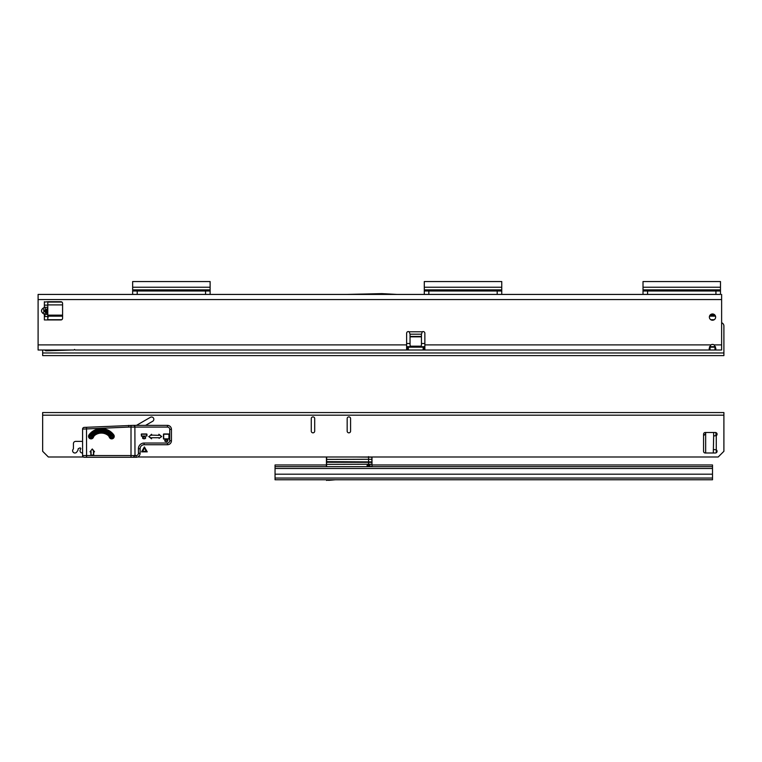 <?xml version="1.0" encoding="UTF-8"?>
<svg xmlns="http://www.w3.org/2000/svg" width="762" height="762" viewBox="0 0 762 762"><rect width="100%" height="100%" fill="white"/><g stroke="black" fill="none" stroke-linecap="round" stroke-linejoin="round"><path stroke-width="1.14" d="M44.367 302.057L48.054 301.714M61.913 302.057L47.92 302.057L61.913 302.057A1.705 1.705 0 0 0 60.884 301.714L48.606 301.714L47.787 302.428L47.787 314.335L44.367 314.335L42.929 313.325L44.415 311.229L45.844 312.239L44.367 314.335L44.367 316.525L47.787 316.525L47.787 319.23L48.606 319.945L60.884 319.945A1.705 1.705 0 0 0 62.589 318.23L62.589 303.419A1.705 1.705 0 0 0 60.884 301.714L47.787 301.714M44.939 315.382L44.939 316.525M714.966 347.167L710.051 347.167L710.051 350.015L709.089 348.796L710.803 344.891A3.419 3.419 0 0 1 714.213 344.891L715.928 348.815L714.966 350.015L721.624 350.015L721.624 299.552L38.1 299.552L38.1 350.015L73.981 350.015L74.552 349.444L75.124 350.015L714.966 350.015L714.966 347.167L715.585 347.081M45.844 312.239L46.301 312.239A2.962 2.419 -0 0 1 47.787 314.335L47.787 316.525M42.929 313.325C41.024 311.658 41.024 309.991 42.929 308.334L44.415 310.429L43.567 310.829L46.301 311.229L46.92 310.829L46.301 310.429A2.962 2.419 -0 0 0 47.787 308.334M712.508 320.231A3.134 3.134 0 0 0 715.642 317.097A3.134 3.134 0 0 0 712.508 313.963A3.134 3.134 0 0 0 709.374 317.097A3.134 3.134 0 0 0 712.508 320.231M399.231 350.015L407.67 350.015L406.632 349.472L406.632 333.27A1.705 1.705 0 0 1 409.175 331.784L410.042 334.194L421.453 334.194L422.31 331.784A1.705 1.705 0 0 1 424.863 333.27L424.863 349.472L423.815 350.015L423.815 347.167L424.863 346.929M47.787 305.133L44.367 305.133L44.367 301.714L44.367 307.315L47.787 307.315A2.962 2.419 180 0 1 46.301 309.41L44.415 310.429L46.301 310.429L46.301 309.41M44.367 319.945L44.367 316.525L44.367 319.945L48.606 319.945M715.928 294.427L715.928 291.008L720.481 291.008L720.481 294.427L38.1 294.427L38.1 299.552M721.624 294.427L721.624 299.552M46.301 312.239L46.301 311.229A2.962 2.419 -0 0 1 47.787 313.325M42.929 308.334L44.367 307.315L45.844 309.41M421.453 334.194A1.705 1.21 180 0 0 421.443 334.318L421.443 345.043A1.143 1.143 0 0 1 420.3 346.177L411.185 346.177A1.143 1.143 0 0 1 410.051 345.043L410.051 336.852L421.443 336.852M410.051 336.852L410.051 334.318A1.705 1.21 180 0 0 410.042 334.194M397.116 294.427L381.895 293.627L346.653 294.427M406.632 346.929L407.67 347.167L407.67 350.015M710.051 347.167L709.422 347.072M406.632 343.491L410.051 343.491M421.443 343.491L424.863 343.491M407.67 347.167L423.815 347.167M44.482 350.015L45.653 350.701A3.419 3.419 0 0 0 45.872 350.815L71.304 350.015M720.481 291.008L720.481 281.549L643.014 281.549L643.014 291.008L715.928 291.008M647.576 291.008L647.576 294.427L643.014 294.427L643.014 291.008M210.121 291.008L210.121 281.549L132.655 281.549L132.655 291.008L210.121 291.008L210.121 294.427L205.559 294.427L205.559 291.008M137.208 291.008L137.208 294.427L132.655 294.427L132.655 291.008M501.758 291.008L501.758 281.549L424.291 281.549L424.291 291.008L501.758 291.008L501.758 294.427L497.195 294.427L497.195 291.008M428.844 291.008L428.844 294.427L424.291 294.427L424.291 291.008M47.987 316.706L47.901 316.154M48.073 317.497L48.073 316.154A3.134 2.534 180 0 1 47.787 317.192M48.025 319.716L61.732 319.716M710.794 319.716L714.223 319.716M711.422 320.03L713.594 320.03M42.653 350.015L42.653 355.597L723.9 355.597L723.9 325.974A3.419 3.419 0 0 0 721.624 322.755M706.012 479.774L336.004 479.774M326.431 464.963L275.053 464.963L275.053 479.774L313.506 479.774M328.717 480.336L335.432 479.774M275.053 479.774L712.508 479.774L712.508 464.963L371.999 464.963L371.999 463.515L371.999 466.668L371.999 457.143L371.999 459.515L371.77 457.162L355.625 456.99M320.907 479.774L326.317 479.774M275.053 466.668L712.508 466.668M326.431 460.858L326.431 458.153L326.431 460.858M326.431 462.029L371.77 461.896L326.66 461.648L326.66 460.267L326.431 461.648L326.431 456.99M368.579 456.609L368.579 459.286L371.77 459.296L371.999 461.553M326.431 466.668L326.431 463.039L326.66 466.668M326.431 462.353L326.431 463.039L326.66 462.258L371.999 462.353L371.999 464.22L326.66 464.353L326.431 463.039M371.999 458.448L371.999 461.505L371.999 458.448M367.103 466.668L367.103 465.325L370.065 465.325L369.494 466.668M367.103 465.325L367.675 466.668M328.993 480.241L326.431 480.222M359.845 462.143L366.141 462.124M326.66 456.99L326.66 459.391L368.579 459.286L368.579 466.668M347.167 431.13A1.705 1.705 0 0 0 348.872 432.835A1.705 1.705 0 0 0 350.587 431.13A1.705 1.705 0 0 1 348.872 432.835A1.705 1.705 0 0 1 347.167 431.13L347.167 418.595A1.705 1.705 0 0 1 348.872 416.89A1.705 1.705 0 0 1 350.587 418.595L350.587 431.13M136.455 425.377L150.428 417.309A2.276 2.276 0 0 1 153.838 419.281A2.276 2.276 0 0 1 152.705 421.253L145.571 425.377M80.658 449.094L80.439 449.418A2.276 2.276 0 0 0 82.582 452.98A2.276 2.276 0 0 1 80.439 449.418L80.658 449.094A0.743 0.743 0 0 0 79.734 447.999L78.515 448.57A0.743 0.743 0 0 0 78.086 449.237L78.086 449.418A2.276 2.276 0 0 1 77.676 450.723L76.762 452.028A2.276 2.276 0 0 1 73.59 452.59A2.276 2.276 0 0 1 73.028 449.418L73.285 449.056A0.743 0.743 0 0 0 73.419 448.627L73.419 443.655A2.276 2.276 0 0 1 75.695 441.379L82.582 441.379L75.695 441.379A2.276 2.276 0 0 0 73.419 443.655M311.277 418.595A1.705 1.705 0 0 1 312.992 416.89A1.705 1.705 0 0 1 314.696 418.595L314.696 431.13A1.705 1.705 0 0 1 312.992 432.835A1.705 1.705 0 0 1 311.277 431.13L311.277 418.595A1.705 1.705 0 0 1 312.992 416.89A1.705 1.705 0 0 1 314.696 418.595M137.608 456.99L718.204 456.99L723.9 451.295L723.9 412.556L42.653 412.556L42.653 451.295L48.349 456.99L83.344 456.99A1.705 1.705 0 0 0 84.296 457.276L86.573 457.276L84.296 457.276A1.705 1.705 0 0 1 82.582 455.562L82.582 429.101A1.705 1.705 0 0 1 84.22 427.396L133.283 425.377A1.705 1.705 0 0 1 134.874 426.472L134.988 455.562L133.283 457.276L86.573 457.276L86.573 455.562L131.007 455.562L131.007 427.082L128.759 427.082L128.721 425.377M144.389 448.066L142.523 451.295L146.247 451.295L144.389 447.675L142.523 451.295M142.18 451.485L146.247 451.295M146.59 451.485L144.389 447.675M146.895 451.666L144.389 447.323L141.884 451.666L147.237 451.856L144.389 446.932L141.541 451.856L147.237 451.856M716.27 452.733L716.27 449.847A1.705 1.705 0 0 1 715.356 452.999L705.279 452.999A1.705 1.705 0 0 1 703.564 451.295L703.564 434.207A1.705 1.705 0 0 1 705.279 432.492L715.356 432.492A1.705 1.705 0 0 1 716.27 435.645L716.27 449.847L714.27 449.58M150.428 417.309A2.276 2.276 0 0 1 153.838 419.281A2.276 2.276 0 0 1 152.705 421.253M350.587 418.595A1.705 1.705 0 0 0 348.872 416.89A1.705 1.705 0 0 0 347.167 418.595M705.279 432.492A1.705 1.705 0 0 0 703.564 434.207M79.734 447.999L78.515 448.57M713.651 432.492L713.651 435.912L716.27 435.645M714.27 435.912L713.651 435.912L713.308 452.999M715.928 432.587L715.928 435.693M705.669 452.999L705.669 432.492M703.564 435.74L705.669 433.635M90.468 451.58L91.069 451.58L90.849 455.219L90.849 451.809L89.992 451.809L92.269 448.961L94.545 451.809L92.269 448.961L89.992 451.809M93.469 454.99L93.697 451.809L93.697 455.219L90.849 455.219L93.469 454.99L93.469 451.58L94.069 451.58L92.269 449.323M151.562 438.817L151.562 437.959L151.562 438.817L148.714 436.54L151.562 438.817L151.333 437.731L159.087 437.731L159.087 438.341L161.706 436.54L158.858 434.264L158.858 435.112L158.858 434.264L161.706 436.54L159.087 438.341M151.562 435.112L151.562 434.264L151.562 435.112L159.087 435.34L151.562 435.112M166.659 439.998L166.888 439.274L167.916 440.56L167.04 440.446L166.659 439.503L164.725 440.56L165.745 439.274L166.659 439.503M163.468 438.874L163.468 434.207L163.468 438.874L168.935 438.874L168.935 434.207L163.697 434.207L163.697 439.103L168.935 439.103M163.697 433.978L168.935 433.978L169.164 438.874M145.694 437.712L145.694 437.712A0.914 0.914 0 0 1 145.237 438.502A2.276 2.276 0 0 1 142.961 438.502A0.914 0.914 0 0 1 142.504 437.712L143.532 436.426L144.675 436.426L145.466 437.712L144.447 436.655L142.732 437.712A0.686 0.686 0 0 0 143.075 438.302A2.048 2.048 0 0 0 145.132 438.302A0.686 0.686 0 0 0 145.466 437.712L145.694 437.712M146.723 433.978L141.484 433.978L146.952 434.207L141.484 434.207L141.484 436.026L146.723 436.026L146.723 434.207L146.952 436.026L146.952 434.207M146.952 436.026L141.484 436.255L141.256 434.207M132.626 425.377L167.459 425.377A3.991 3.991 0 0 1 171.44 429.358L171.44 440.75A3.991 3.991 0 0 1 167.459 444.741L144.104 444.741A3.991 3.991 0 0 0 140.113 448.732L140.113 453.285A3.991 3.991 0 0 1 136.131 457.276L133.283 457.276M128.759 427.082L82.582 429.101M159.087 437.731L151.333 437.731M149.085 436.54L151.562 434.264L149.085 436.54L151.333 438.341M165.183 441.35A0.914 0.914 0 0 1 164.725 440.56L164.954 440.56A0.686 0.686 0 0 0 165.287 441.15A2.048 2.048 0 0 0 167.345 441.15A0.686 0.686 0 0 0 167.688 440.56L167.916 440.56A0.914 0.914 0 0 1 167.459 441.35A2.276 2.276 0 0 1 165.183 441.35L165.287 441.15M94.069 451.58L93.469 451.58M161.334 436.54L158.858 434.264M82.582 455.562L86.573 455.562L86.497 427.292M136.131 455.562L131.007 455.562L131.007 457.276L136.131 457.276L136.131 455.562A2.276 2.276 0 0 0 138.408 453.285L138.408 448.732A5.696 5.696 0 0 1 144.104 443.036L167.459 443.036A2.276 2.276 0 0 0 169.736 440.75L169.736 429.358A2.276 2.276 0 0 0 167.459 427.082L131.007 427.082L131.007 425.377M46.168 312.372A2.962 2.096 90 0 1 46.787 314.468M406.632 346.681L424.863 346.681M709.584 346.681L715.423 346.681M409.175 331.784L422.31 331.784M424.863 344.891L710.803 344.891M714.213 344.891L721.624 344.891M38.1 344.891L406.632 344.891M410.051 336.442L421.443 336.442M408.337 350.015L408.337 347.167M423.148 350.015L423.148 347.167M720.481 289.865L643.014 289.865M720.481 287.245L643.014 287.245M210.121 289.865L132.655 289.865M210.121 287.245L132.655 287.245M501.758 289.865L424.291 289.865M501.758 287.245L424.291 287.245M47.787 304.905L62.589 304.905M714.966 315.154L710.051 315.154M62.589 315.154L47.787 315.154M48.073 316.154L62.589 316.154M709.517 316.154L715.499 316.154M42.653 352.977L723.9 352.977M275.053 468.497L712.508 468.497M275.053 474.193L712.508 474.193M275.053 478.06L712.508 478.06M370.065 465.325L370.065 466.668M371.77 466.668L371.999 461.896M326.66 479.774L326.66 480.451M326.66 462.191L326.66 462.877M326.431 459.61L326.66 460.267M723.9 415.176L42.653 415.176M112.004 436.112L112.824 435.512A1.391 1.391 0 0 1 111.947 437.712A1.391 1.391 0 0 1 110.395 436.836L112.004 436.112A13.202 13.202 0 0 0 90.754 436.112L90.068 435.607A14.049 14.049 0 0 1 112.7 435.607A1.238 1.238 0 0 1 111.919 437.559A1.238 1.238 0 0 1 110.547 436.778A5.886 5.886 0 0 0 108.471 434.083A12.144 12.144 0 0 0 94.288 434.083A5.886 5.886 0 0 0 92.221 436.778A1.238 1.238 0 0 1 89.83 436.34A1.238 1.238 0 0 1 90.068 435.607L89.945 435.512A1.391 1.391 0 0 0 90.402 437.569A1.391 1.391 0 0 0 92.373 436.836A5.725 5.725 0 0 1 94.383 434.207A11.992 11.992 0 0 1 108.385 434.207A5.725 5.725 0 0 1 110.395 436.836L109.328 437.236A4.582 4.582 0 0 0 107.718 435.131A10.849 10.849 0 0 0 95.05 435.131A4.582 4.582 0 0 0 93.431 437.236A2.534 2.534 0 0 1 89.859 438.569A2.534 2.534 0 0 1 89.021 434.835A15.354 15.354 0 0 1 113.738 434.835A2.534 2.534 0 0 1 112.157 438.836A2.534 2.534 0 0 1 109.328 437.236M90.754 436.112L91.421 436.474A6.734 6.734 0 0 1 93.793 433.387A13.002 13.002 0 0 1 108.976 433.387A6.734 6.734 0 0 1 111.347 436.474M151.333 435.34L151.333 434.731M159.087 434.731L159.087 435.34M91.069 451.58L91.069 454.99M138.408 453.285L140.113 453.285M138.408 448.732L140.113 448.732M144.104 443.036L144.104 444.741M167.459 443.036L167.459 444.741M169.736 440.75L171.44 440.75M169.736 429.358L171.44 429.358M167.459 427.082L167.459 425.377M93.793 433.387L95.05 435.131M108.976 433.387L107.718 435.131M113.738 434.835L112.824 435.512A14.211 14.211 0 0 0 89.945 435.512L89.021 434.835M91.421 436.474L93.431 437.236"/></g></svg>
